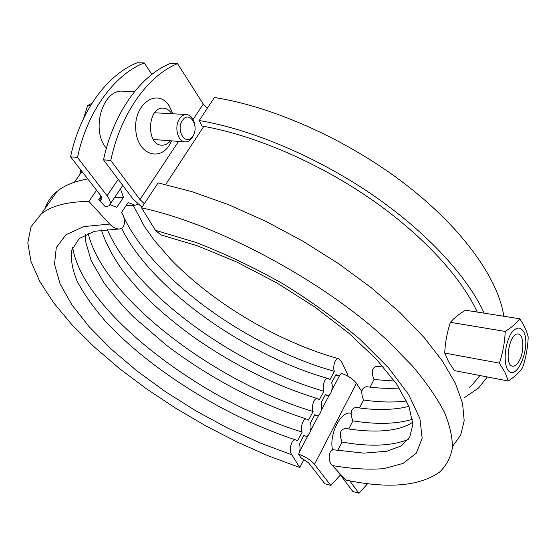 <?xml version="1.0" encoding="UTF-8"?>
<svg xmlns="http://www.w3.org/2000/svg" width="556" height="556" viewBox="0 0 556 556"><rect width="100%" height="100%" fill="white"/><g stroke="black" fill="none" stroke-linecap="round" stroke-linejoin="round"><path stroke-width="0.83" d="M337.318 470.862L352.865 491.546L358.988 493.248L349.724 480.822M358.988 493.248L367.676 483.644M171.867 113.73L171.721 113.507C169.42 110.151 166.619 108.371 163.311 108.177C147.333 106.62 145.811 145.269 161.768 145.179C165.028 145.297 167.94 143.837 170.497 140.786M207.312 108.253L203.267 104.097L177.531 63.655C147.813 75.672 120.631 113.584 110.783 160.475L139.952 199.583L144.338 203.698M141.995 207.242L132.78 198.742L103.513 159.815C113.327 113.16 140.501 75.449 170.268 63.488L177.531 63.655M110.783 160.475L103.513 159.815M505.216 331.425C511.666 327.373 516.524 323.154 519.784 318.776C524.127 325.246 526.935 331.362 528.2 337.124C527.804 347.556 525.934 357.744 522.584 367.669C519.408 372.312 514.654 376.76 508.337 381.006L504.98 372.353L499.378 363.131C502.839 352.824 504.785 342.253 505.216 331.425L450.402 322.32C447.087 332.314 445.196 342.565 444.717 353.067L448.581 361.713L454.391 370.595L508.337 381.006M519.784 318.776L465.539 310.22C459.173 313.952 454.127 317.983 450.402 322.32M444.717 353.067L499.378 363.131M519.95 359.385C517.719 364.11 515.301 366.383 512.708 366.202C503.687 365.723 509.4 331.981 518.15 334.038C523.502 334.316 524.544 349.793 519.95 359.385M350.885 413.31L350.885 413.31C341.002 410.265 328.77 434.417 332.564 450.082M106.363 148.306C90.593 129.93 102.603 89.036 122.939 91.184L123.404 91.205M91.976 103.27L87.626 105.522L83.643 118.303M194.364 122.925C192.876 117.761 190.235 114.974 186.448 114.55C183.827 114.515 181.555 115.891 179.616 118.678C173.896 126.518 177.718 142.009 185.218 141.884C187.921 141.954 190.249 140.55 192.216 137.666L193.738 134.628M192.862 136.206C186.135 146.735 175.383 130.841 182.403 120.409C189.339 109.991 199.736 126.024 192.862 136.206M87.626 105.522L90.482 105.675M137.971 204.177L135.045 205.254L128.13 202.558L121.465 212.531C125.83 218.028 125.816 228.933 119.053 228.996C115.919 228.996 112.799 227.348 109.678 224.068L88.925 201.411L96.577 190.256M109.942 204.601L116.795 207.332L123.501 197.345L120.437 188.866M151.851 74.407L144.24 62.911C114.314 74.65 87.153 111.645 77.486 157.424L107.079 195.74C110.547 200.445 111.179 203.809 108.969 205.831L105.487 206.908L98.766 199.5L101.053 196.15M304.076 459.242L299.74 467.526L291.886 454.808C288.418 450.805 291.309 438.218 296.139 440.046L297.529 440.887L302.186 432.095C300.066 428.551 302.805 417.368 307.058 419.196L308.531 420.121L313.111 411.482C311.096 407.93 313.681 396.984 317.789 398.701L319.346 399.708L323.842 391.222C321.938 387.671 324.37 376.947 328.353 378.567L329.972 379.651L334.392 371.311C332.453 367.148 335.212 357.188 338.736 358.766L341.321 361.358L348.07 375.126L347.597 376.023M298.704 454.196C305.661 456.817 310.922 460.187 314.494 464.316L356.417 383.313C353.136 378.983 348.084 375.661 341.252 373.347L340.036 374.966L338.722 375.668L337.624 375.634L336.019 374.535L331.619 382.855C333.482 386.455 331.029 397.04 327.067 395.413L325.524 394.399L321.048 402.864C323.015 406.457 320.416 417.264 316.322 415.54L314.849 414.602L310.297 423.22C312.368 426.813 309.616 437.85 305.376 436.015L303.986 435.16L299.357 443.931C300.469 446.892 300.254 450.311 298.704 454.189L301.227 458.339L301.421 457.97M80.634 169.754L80.599 173.368M121.597 212.336L122.285 213.921M123.488 216.534C153.456 279.856 249.324 347.82 334.392 371.311M107.183 229.267C134.191 293.214 235.271 365.841 323.842 391.222M88.168 233.339C103.541 298.301 216.381 382.91 313.111 411.482M123.501 197.345L114.46 197.707M87.799 178.962C74.706 181.214 64.496 185.336 57.157 191.34C51.312 196.15 47.274 201.877 45.05 208.528M88.925 201.411C67.255 201.661 51.354 205.852 41.207 213.984L31.032 226.758L27.8 242.84L30.983 261.417L39.914 281.732L53.89 303.131L72.19 325.003L94.138 346.854L119.074 368.246L146.409 388.79L175.571 408.146L206.019 426L237.224 442.048L268.652 455.989L299.74 467.526M72.704 247.441C82.378 311.047 201.606 401.321 302.186 432.095M503.792 316.253C498.523 279.341 463.099 228.836 405.63 184.446C348.16 140.14 273.406 106.62 214.407 97.502L199.222 120.52L202.064 126.066C252.674 134.767 315.46 161.296 368.378 197.338C421.239 233.471 460.917 276.547 477.277 312.069M155.416 230.316L160.809 234.896L197.241 245.738L236.752 262.022L276.86 282.921L315.043 307.19L348.953 333.28L376.69 359.558L396.914 384.418L408.959 406.415L412.893 424.346L409.612 437.489L400.702 446.086L387.004 451.215L363.867 453.147L334.594 449.901C328.686 448.421 326.998 460.868 332.488 465.58L345.693 480.023C388.06 488.919 419.328 486.291 439.511 472.155C446.26 465.775 450.541 457.755 452.355 448.108C452.612 437.544 449.922 425.521 444.293 412.045C436.891 397.832 426.417 382.646 412.879 366.487L388.602 341.62C325.392 281.927 218.807 224.464 141.592 207.854L155.416 230.316L195.795 242.381C224.666 253.522 253.682 267.311 282.837 283.741C311.2 301.289 336.866 319.776 359.85 339.223L388.554 367.843L408.75 394.739L419.898 418.529L422.164 438.225L416.229 453.258L403.1 463.377L383.967 468.632C368.691 469.848 351.531 468.833 332.488 465.58M452.487 446.517L460.66 435.126L464.184 420.704L462.564 403.378L455.433 383.425L442.583 361.254L424.04 337.422L400.084 312.639L371.283 287.737L338.514 263.607L302.867 241.158L265.65 221.232L228.231 204.552L191.959 191.646L158.085 182.861L141.592 207.854M335.087 449.992L334.594 449.901M345.846 428.53L345.38 428.454C339.98 429.503 338.875 434.034 342.079 442.048L337.777 450.471M356.424 407.458L355.986 407.388C350.808 408.5 349.787 412.99 352.907 420.843L348.744 428.996M366.835 386.754L366.418 386.698C361.456 387.866 360.503 392.307 363.555 400.007L359.523 407.895M377.072 366.411L376.683 366.362C371.915 367.606 371.026 371.999 374.007 379.533L370.115 387.164M408.264 439.497C391.389 446.1 369.323 446.948 342.079 442.048M412.503 419.287C396.282 424.138 376.412 424.652 352.907 420.843M479.939 375.522L472.1 385.044L469.466 387.317M199.222 120.52C251.576 129.374 316.76 156.841 371.63 194.246C426.452 231.741 467.45 276.436 484.158 313.16M487.369 376.961L478.556 388.012L464.747 397.401M394.565 381.075L374.007 379.533M406.589 400.959C393.697 402.607 379.352 402.294 363.555 400.007M356.417 383.313L361.768 391.403M77.486 157.424L70.556 156.792C80.182 111.235 107.336 74.434 137.297 62.752L144.24 62.911M300.872 457.762L308.483 462.71L324.864 483.769L330.785 485.409L314.494 464.316M330.785 485.409L340.425 474.998M99.712 200.542L101.199 200.021C102.311 198.999 101.984 197.304 100.226 194.941L70.556 156.792M172.881 113.792L169.246 105.994C157.668 87.327 133.523 103.722 135.775 129.902C137.443 156.055 162.706 162.797 171.505 140.863M203.267 104.097L193.064 119.484M178.545 141.384L139.952 199.583M165.667 184.522L203.802 126.372M507.1 368.635C515.169 384.822 531.557 348.181 523.822 331.932C520.402 326.414 516.218 326.817 511.263 333.141C505.328 342.837 503.305 360.212 507.1 368.635M109.678 224.068L83.761 226.584L65.914 234.743L56.274 247.656L54.523 264.308L60.013 283.692L71.919 304.848L89.328 326.935L111.325 349.196L137.005 370.991L165.535 391.751L196.087 410.974L227.863 428.19L260.076 442.944L291.886 454.808M118.213 179.366L107.079 195.74M339.772 375.182L331.883 390.159M329.374 394.927L321.347 410.161M318.796 415.005L310.637 430.511M308.038 435.438L299.733 451.215M101.567 197.206L99.475 200.278M134.489 91.677L122.939 91.184M186.448 114.55L154.631 112.764M185.218 141.884L153.331 139.5M314.626 415.019L316.322 415.54M325.267 394.885L327.067 395.413M335.727 375.091L337.624 375.634M133.19 205.261L144.456 226.521L154.38 240.477L170.942 259.52C213.719 303.771 279.042 342.204 338.736 358.766M121.681 228.266C150.189 288.029 245.738 355.631 328.353 378.567M101.38 229.92C105.543 242.84 112.722 256.518 122.925 270.953C132.175 282.476 140.863 292.213 148.994 300.17C162.463 313.021 177.364 325.329 193.703 337.096C233.562 364.986 274.921 385.523 317.789 398.701M303.798 435.515L305.341 436.008M57.157 191.34L41.207 213.984M119.053 228.996L94.513 231.282L79.216 238.573L71.828 250.04C70.459 258.804 72.238 269.215 77.187 281.273C84.005 294.124 93.471 307.517 105.598 321.438C150.752 370.463 227.849 418.001 296.139 440.046M135.045 205.254L126.136 205.539M85.534 234.514L85.707 241.797L91.17 260.66L104.146 283.094C114.967 297.133 124.885 308.524 133.906 317.274L166.876 345.596C211.023 378.81 257.748 403.343 307.058 419.196M412.809 422.192C408.716 424.992 403.468 427.175 397.06 428.745C383.515 431.936 366.286 431.838 345.38 428.454M408.882 406.221C399.827 409.265 377.058 411.12 355.986 407.388M383.432 367.05L376.683 366.362M399.305 388.018C389.381 388.748 378.421 388.303 366.418 386.698M122.765 185.419L110.109 204.149M101.762 199.194L101.199 200.021M81.947 171.443L74.4 182.222"/></g></svg>
